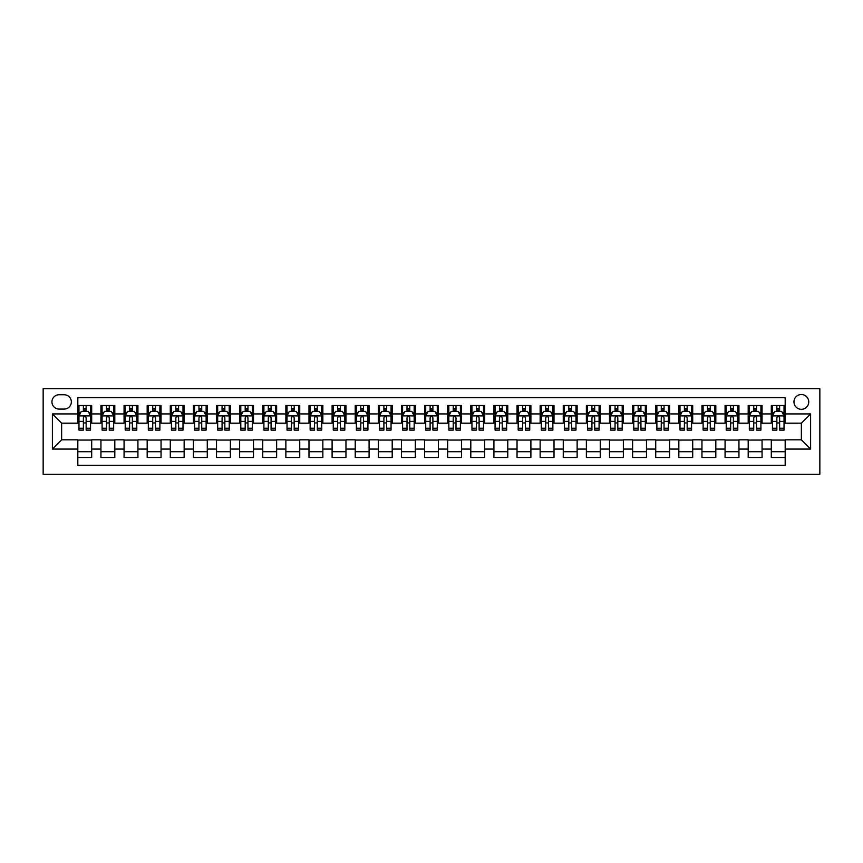 <?xml version="1.0" encoding="UTF-8"?>
<svg xmlns="http://www.w3.org/2000/svg" width="863" height="863" viewBox="0 0 863 863"><rect width="100%" height="100%" fill="white"/><g stroke="black" fill="none" stroke-linecap="round" stroke-linejoin="round"><path stroke-width="1.29" d="M801.36 394.51A7.4 7.4 0 0 0 793.96 401.91A7.4 7.4 0 0 0 801.36 409.31A7.4 7.4 0 0 0 808.75 401.91A7.4 7.4 0 0 0 801.36 394.51M43.15 474.262L819.85 474.262L819.85 388.738L43.15 388.738L43.15 474.262M785.179 405.491L771.306 405.491L771.306 413.927L762.061 413.927L762.061 423.183L771.306 423.183L771.306 413.927M762.061 413.927L762.061 405.491L748.189 405.491L748.189 413.927L738.944 413.927L738.944 423.183L748.189 423.183L748.189 413.927M738.944 413.927L738.944 405.491L725.071 405.491L725.071 413.927L715.826 413.927L715.826 423.183L725.071 423.183L725.071 413.927M715.826 413.927L715.826 405.491L701.953 405.491L701.953 413.927L692.709 413.927L692.709 423.183L701.953 423.183L701.953 413.927M692.709 413.927L692.709 405.491L678.847 405.491L678.847 413.927L669.591 413.927L669.591 423.183L678.847 423.183L678.847 413.927M669.591 413.927L669.591 405.491L655.729 405.491L655.729 413.927L646.484 413.927L646.484 423.183L655.729 423.183L655.729 413.927M646.484 413.927L646.484 405.491L632.611 405.491L632.611 413.927L623.366 413.927L623.366 423.183L632.611 423.183L632.611 413.927M623.366 413.927L623.366 405.491L609.494 405.491L609.494 413.927L600.249 413.927L600.249 423.183L609.494 423.183L609.494 413.927M600.249 413.927L600.249 405.491L586.376 405.491L586.376 413.927L577.131 413.927L577.131 423.183L586.376 423.183L586.376 413.927M577.131 413.927L577.131 405.491L563.259 405.491L563.259 413.927L554.014 413.927L554.014 423.183L563.259 423.183L563.259 413.927M554.014 413.927L554.014 405.491L540.141 405.491L540.141 413.927L530.896 413.927L530.896 423.183L540.141 423.183L540.141 413.927M530.896 413.927L530.896 405.491L517.034 405.491L517.034 413.927L507.778 413.927L507.778 423.183L517.034 423.183L517.034 413.927M507.778 413.927L507.778 405.491L493.916 405.491L493.916 413.927L484.672 413.927L484.672 423.183L493.916 423.183L493.916 413.927M484.672 413.927L484.672 405.491L470.799 405.491L470.799 413.927L461.554 413.927L461.554 423.183L470.799 423.183L470.799 413.927M461.554 413.927L461.554 405.491L447.681 405.491L447.681 413.927L438.436 413.927L438.436 423.183L447.681 423.183L447.681 413.927M438.436 413.927L438.436 405.491L424.564 405.491L424.564 413.927L415.319 413.927L415.319 423.183L424.564 423.183L424.564 413.927M415.319 413.927L415.319 405.491L401.446 405.491L401.446 413.927L392.201 413.927L392.201 423.183L401.446 423.183L401.446 413.927M392.201 413.927L392.201 405.491L378.328 405.491L378.328 413.927L369.084 413.927L369.084 423.183L378.328 423.183L378.328 413.927M369.084 413.927L369.084 405.491L355.222 405.491L355.222 413.927L345.966 413.927L345.966 423.183L355.222 423.183L355.222 413.927M345.966 413.927L345.966 405.491L332.104 405.491L332.104 413.927L322.859 413.927L322.859 423.183L332.104 423.183L332.104 413.927M322.859 413.927L322.859 405.491L308.986 405.491L308.986 413.927L299.741 413.927L299.741 423.183L308.986 423.183L308.986 413.927M299.741 413.927L299.741 405.491L285.869 405.491L285.869 413.927L276.624 413.927L276.624 423.183L285.869 423.183L285.869 413.927M276.624 413.927L276.624 405.491L262.751 405.491L262.751 413.927L253.506 413.927L253.506 423.183L262.751 423.183L262.751 413.927M253.506 413.927L253.506 405.491L239.634 405.491L239.634 413.927L230.389 413.927L230.389 423.183L239.634 423.183L239.634 413.927M230.389 413.927L230.389 405.491L216.516 405.491L216.516 413.927L207.271 413.927L207.271 423.183L216.516 423.183L216.516 413.927M207.271 413.927L207.271 405.491L193.409 405.491L193.409 413.927L184.153 413.927L184.153 423.183L193.409 423.183L193.409 413.927M184.153 413.927L184.153 405.491L170.291 405.491L170.291 413.927L161.047 413.927L161.047 423.183L170.291 423.183L170.291 413.927M161.047 413.927L161.047 405.491L147.174 405.491L147.174 413.927L137.929 413.927L137.929 423.183L147.174 423.183L147.174 413.927M137.929 413.927L137.929 405.491L124.056 405.491L124.056 413.927L114.811 413.927L114.811 423.183L124.056 423.183L124.056 413.927M114.811 413.927L114.811 405.491L100.939 405.491L100.939 423.183L91.694 423.183L91.694 405.491L77.821 405.491M77.821 457.509L91.694 457.509L91.694 439.817L100.939 439.817L100.939 457.509L114.811 457.509L114.811 439.817L124.056 439.817L124.056 449.073L114.811 449.073M124.056 449.073L124.056 457.509L137.929 457.509L137.929 439.817L147.174 439.817L147.174 449.073L137.929 449.073M147.174 449.073L147.174 457.509L161.047 457.509L161.047 439.817L170.291 439.817L170.291 449.073L161.047 449.073M170.291 449.073L170.291 457.509L184.153 457.509L184.153 439.817L193.409 439.817L193.409 449.073L184.153 449.073M193.409 449.073L193.409 457.509L207.271 457.509L207.271 439.817L216.516 439.817L216.516 449.073L207.271 449.073M216.516 449.073L216.516 457.509L230.389 457.509L230.389 439.817L239.634 439.817L239.634 449.073L230.389 449.073M239.634 449.073L239.634 457.509L253.506 457.509L253.506 439.817L262.751 439.817L262.751 449.073L253.506 449.073M262.751 449.073L262.751 457.509L276.624 457.509L276.624 439.817L285.869 439.817L285.869 449.073L276.624 449.073M285.869 449.073L285.869 457.509L299.741 457.509L299.741 439.817L308.986 439.817L308.986 449.073L299.741 449.073M308.986 449.073L308.986 457.509L322.859 457.509L322.859 439.817L332.104 439.817L332.104 449.073L322.859 449.073M332.104 449.073L332.104 457.509L345.966 457.509L345.966 439.817L355.222 439.817L355.222 449.073L345.966 449.073M355.222 449.073L355.222 457.509L369.084 457.509L369.084 439.817L378.328 439.817L378.328 449.073L369.084 449.073M378.328 449.073L378.328 457.509L392.201 457.509L392.201 439.817L401.446 439.817L401.446 449.073L392.201 449.073M401.446 449.073L401.446 457.509L415.319 457.509L415.319 439.817L424.564 439.817L424.564 449.073L415.319 449.073M424.564 449.073L424.564 457.509L438.436 457.509L438.436 439.817L447.681 439.817L447.681 449.073L438.436 449.073M447.681 449.073L447.681 457.509L461.554 457.509L461.554 439.817L470.799 439.817L470.799 449.073L461.554 449.073M470.799 449.073L470.799 457.509L484.672 457.509L484.672 439.817L493.916 439.817L493.916 449.073L484.672 449.073M493.916 449.073L493.916 457.509L507.778 457.509L507.778 439.817L517.034 439.817L517.034 449.073L507.778 449.073M517.034 449.073L517.034 457.509L530.896 457.509L530.896 439.817L540.141 439.817L540.141 449.073L530.896 449.073M540.141 449.073L540.141 457.509L554.014 457.509L554.014 439.817L563.259 439.817L563.259 449.073L554.014 449.073M563.259 449.073L563.259 457.509L577.131 457.509L577.131 439.817L586.376 439.817L586.376 449.073L577.131 449.073M586.376 449.073L586.376 457.509L600.249 457.509L600.249 439.817L609.494 439.817L609.494 449.073L600.249 449.073M609.494 449.073L609.494 457.509L623.366 457.509L623.366 439.817L632.611 439.817L632.611 449.073L623.366 449.073M632.611 449.073L632.611 457.509L646.484 457.509L646.484 439.817L655.729 439.817L655.729 449.073L646.484 449.073M655.729 449.073L655.729 457.509L669.591 457.509L669.591 439.817L678.847 439.817L678.847 449.073L669.591 449.073M678.847 449.073L678.847 457.509L692.709 457.509L692.709 439.817L701.953 439.817L701.953 449.073L692.709 449.073M701.953 449.073L701.953 457.509L715.826 457.509L715.826 439.817L725.071 439.817L725.071 449.073L715.826 449.073M725.071 449.073L725.071 457.509L738.944 457.509L738.944 439.817L748.189 439.817L748.189 449.073L738.944 449.073M748.189 449.073L748.189 457.509L762.061 457.509L762.061 439.817L771.306 439.817L771.306 449.073L762.061 449.073M59.105 409.073L64.186 409.073A7.163 7.163 0 0 0 71.349 401.91A7.163 7.163 0 0 0 64.186 394.747L59.105 394.747A7.163 7.163 0 0 0 51.931 401.91A7.163 7.163 0 0 0 59.105 409.073M785.179 413.927L785.179 397.746L77.821 397.746L77.821 423.183L61.64 423.183L61.64 439.817L77.821 439.817L77.821 465.254L785.179 465.254L785.179 439.817L801.36 439.817L801.36 423.183L785.179 423.183L785.179 413.927L810.605 413.927L810.605 449.073L785.179 449.073M77.821 449.073L52.395 449.073L52.395 413.927L77.821 413.927M771.306 449.073L771.306 457.509L785.179 457.509M77.821 411.273L78.975 411.273M83.377 411.273L86.149 411.273M90.539 411.273L91.694 411.273M77.821 422.946L78.975 422.946M83.377 422.946L86.149 422.946M90.539 422.946L91.694 422.946M77.821 440.054L91.694 440.054M77.821 451.727L91.694 451.727M100.939 422.946L102.093 422.946M106.483 422.946L109.267 422.946M113.657 422.946L114.811 422.946M100.939 411.273L102.093 411.273M106.483 411.273L109.267 411.273M113.657 411.273L114.811 411.273M100.939 440.054L114.811 440.054M100.939 451.727L114.811 451.727M124.056 440.054L137.929 440.054M124.056 451.727L137.929 451.727M124.056 411.273L125.211 411.273M129.601 411.273L132.373 411.273M136.775 411.273L137.929 411.273M124.056 422.946L125.211 422.946M129.601 422.946L132.373 422.946M136.775 422.946L137.929 422.946M147.174 440.054L161.047 440.054M147.174 451.727L161.047 451.727M147.174 411.273L148.328 411.273M152.719 411.273L155.491 411.273M159.882 411.273L161.047 411.273M147.174 422.946L148.328 422.946M152.719 422.946L155.491 422.946M159.882 422.946L161.047 422.946M170.291 440.054L184.153 440.054M170.291 451.727L184.153 451.727M170.291 411.273L171.446 411.273M175.836 411.273L178.609 411.273M182.999 411.273L184.153 411.273M170.291 422.946L171.446 422.946M175.836 422.946L178.609 422.946M182.999 422.946L184.153 422.946M193.409 440.054L207.271 440.054M193.409 451.727L207.271 451.727M193.409 411.273L194.563 411.273M198.954 411.273L201.726 411.273M206.117 411.273L207.271 411.273M193.409 422.946L194.563 422.946M198.954 422.946L201.726 422.946M206.117 422.946L207.271 422.946M216.516 440.054L230.389 440.054M216.516 451.727L230.389 451.727M216.516 411.273L217.681 411.273M222.071 411.273L224.844 411.273M229.234 411.273L230.389 411.273M216.516 422.946L217.681 422.946M222.071 422.946L224.844 422.946M229.234 422.946L230.389 422.946M239.634 440.054L253.506 440.054M239.634 451.727L253.506 451.727M239.634 411.273L240.788 411.273M245.189 411.273L247.961 411.273M252.352 411.273L253.506 411.273M239.634 422.946L240.788 422.946M245.189 422.946L247.961 422.946M252.352 422.946L253.506 422.946M262.751 440.054L276.624 440.054M262.751 451.727L276.624 451.727M262.751 411.273L263.905 411.273M268.296 411.273L271.079 411.273M275.47 411.273L276.624 411.273M262.751 422.946L263.905 422.946M268.296 422.946L271.079 422.946M275.47 422.946L276.624 422.946M285.869 440.054L299.741 440.054M285.869 451.727L299.741 451.727M285.869 411.273L287.023 411.273M291.414 411.273L294.186 411.273M298.587 411.273L299.741 411.273M285.869 422.946L287.023 422.946M291.414 422.946L294.186 422.946M298.587 422.946L299.741 422.946M308.986 440.054L322.859 440.054M308.986 451.727L322.859 451.727M308.986 411.273L310.141 411.273M314.531 411.273L317.304 411.273M321.694 411.273L322.859 411.273M308.986 422.946L310.141 422.946M314.531 422.946L317.304 422.946M321.694 422.946L322.859 422.946M332.104 440.054L345.966 440.054M332.104 451.727L345.966 451.727M332.104 411.273L333.258 411.273M337.649 411.273L340.421 411.273M344.812 411.273L345.966 411.273M332.104 422.946L333.258 422.946M337.649 422.946L340.421 422.946M344.812 422.946L345.966 422.946M355.222 440.054L369.084 440.054M355.222 451.727L369.084 451.727M355.222 411.273L356.376 411.273M360.766 411.273L363.539 411.273M367.929 411.273L369.084 411.273M355.222 422.946L356.376 422.946M360.766 422.946L363.539 422.946M367.929 422.946L369.084 422.946M378.328 440.054L392.201 440.054M378.328 451.727L392.201 451.727M378.328 411.273L379.493 411.273M383.884 411.273L386.656 411.273M391.047 411.273L392.201 411.273M378.328 422.946L379.493 422.946M383.884 422.946L386.656 422.946M391.047 422.946L392.201 422.946M401.446 440.054L415.319 440.054M401.446 451.727L415.319 451.727M401.446 411.273L402.6 411.273M407.002 411.273L409.774 411.273M414.164 411.273L415.319 411.273M401.446 422.946L402.6 422.946M407.002 422.946L409.774 422.946M414.164 422.946L415.319 422.946M424.564 440.054L438.436 440.054M424.564 451.727L438.436 451.727M424.564 411.273L425.718 411.273M430.108 411.273L432.892 411.273M437.282 411.273L438.436 411.273M424.564 422.946L425.718 422.946M430.108 422.946L432.892 422.946M437.282 422.946L438.436 422.946M447.681 440.054L461.554 440.054M447.681 451.727L461.554 451.727M447.681 411.273L448.836 411.273M453.226 411.273L455.998 411.273M460.4 411.273L461.554 411.273M447.681 422.946L448.836 422.946M453.226 422.946L455.998 422.946M460.4 422.946L461.554 422.946M470.799 440.054L484.672 440.054M470.799 451.727L484.672 451.727M470.799 411.273L471.953 411.273M476.344 411.273L479.116 411.273M483.507 411.273L484.672 411.273M470.799 422.946L471.953 422.946M476.344 422.946L479.116 422.946M483.507 422.946L484.672 422.946M493.916 440.054L507.778 440.054M493.916 451.727L507.778 451.727M493.916 411.273L495.071 411.273M499.461 411.273L502.234 411.273M506.624 411.273L507.778 411.273M493.916 422.946L495.071 422.946M499.461 422.946L502.234 422.946M506.624 422.946L507.778 422.946M517.034 440.054L530.896 440.054M517.034 451.727L530.896 451.727M517.034 411.273L518.188 411.273M522.579 411.273L525.351 411.273M529.742 411.273L530.896 411.273M517.034 422.946L518.188 422.946M522.579 422.946L525.351 422.946M529.742 422.946L530.896 422.946M540.141 440.054L554.014 440.054M540.141 451.727L554.014 451.727M540.141 411.273L541.306 411.273M545.696 411.273L548.469 411.273M552.859 411.273L554.014 411.273M540.141 422.946L541.306 422.946M545.696 422.946L548.469 422.946M552.859 422.946L554.014 422.946M563.259 440.054L577.131 440.054M563.259 451.727L577.131 451.727M563.259 411.273L564.413 411.273M568.814 411.273L571.586 411.273M575.977 411.273L577.131 411.273M563.259 422.946L564.413 422.946M568.814 422.946L571.586 422.946M575.977 422.946L577.131 422.946M586.376 440.054L600.249 440.054M586.376 451.727L600.249 451.727M586.376 411.273L587.53 411.273M591.921 411.273L594.704 411.273M599.095 411.273L600.249 411.273M586.376 422.946L587.53 422.946M591.921 422.946L594.704 422.946M599.095 422.946L600.249 422.946M609.494 440.054L623.366 440.054M609.494 451.727L623.366 451.727M609.494 411.273L610.648 411.273M615.039 411.273L617.811 411.273M622.212 411.273L623.366 411.273M609.494 422.946L610.648 422.946M615.039 422.946L617.811 422.946M622.212 422.946L623.366 422.946M632.611 440.054L646.484 440.054M632.611 451.727L646.484 451.727M632.611 411.273L633.766 411.273M638.156 411.273L640.929 411.273M645.319 411.273L646.484 411.273M632.611 422.946L633.766 422.946M638.156 422.946L640.929 422.946M645.319 422.946L646.484 422.946M655.729 440.054L669.591 440.054M655.729 451.727L669.591 451.727M655.729 411.273L656.883 411.273M661.274 411.273L664.046 411.273M668.437 411.273L669.591 411.273M655.729 422.946L656.883 422.946M661.274 422.946L664.046 422.946M668.437 422.946L669.591 422.946M678.847 440.054L692.709 440.054M678.847 451.727L692.709 451.727M678.847 411.273L680.001 411.273M684.391 411.273L687.164 411.273M691.554 411.273L692.709 411.273M678.847 422.946L680.001 422.946M684.391 422.946L687.164 422.946M691.554 422.946L692.709 422.946M701.953 440.054L715.826 440.054M701.953 451.727L715.826 451.727M701.953 411.273L703.118 411.273M707.509 411.273L710.281 411.273M714.672 411.273L715.826 411.273M701.953 422.946L703.118 422.946M707.509 422.946L710.281 422.946M714.672 422.946L715.826 422.946M725.071 440.054L738.944 440.054M725.071 451.727L738.944 451.727M725.071 411.273L726.225 411.273M730.627 411.273L733.399 411.273M737.789 411.273L738.944 411.273M725.071 422.946L726.225 422.946M730.627 422.946L733.399 422.946M737.789 422.946L738.944 422.946M748.189 440.054L762.061 440.054M748.189 451.727L762.061 451.727M748.189 411.273L749.343 411.273M753.733 411.273L756.517 411.273M760.907 411.273L762.061 411.273M748.189 422.946L749.343 422.946M753.733 422.946L756.517 422.946M760.907 422.946L762.061 422.946M771.306 440.054L785.179 440.054M771.306 451.727L785.179 451.727M771.306 411.273L772.461 411.273M776.851 411.273L779.623 411.273M784.025 411.273L785.179 411.273M771.306 422.946L772.461 422.946M776.851 422.946L779.623 422.946M784.025 422.946L785.179 422.946M61.64 423.183L52.395 413.927M61.64 439.817L52.395 449.073M810.605 413.927L801.36 423.183M810.605 449.073L801.36 439.817M86.149 408.501L83.377 408.501M90.539 428.231L86.149 428.231L86.149 430.108L90.539 430.108L90.539 416.009L88.231 411.392L81.295 411.392L78.975 416.009L78.975 430.108L83.377 430.108L83.377 428.231L78.975 428.231M78.975 416.009L78.975 405.491M90.539 416.009L90.539 405.491M83.377 411.392L83.377 405.491M86.149 405.491L86.149 411.392M86.149 428.231L86.149 417.746C85.221 415.966 84.294 415.966 83.377 417.746L83.377 428.231M109.267 408.501L106.483 408.501M113.657 428.231L109.267 428.231L109.267 430.108L113.657 430.108L113.657 416.009L111.338 411.392L104.412 411.392L102.093 416.009L102.093 430.108L106.483 430.108L106.483 428.231L102.093 428.231M102.093 416.009L102.093 405.491M113.657 416.009L113.657 405.491M106.483 411.392L106.483 405.491M109.267 405.491L109.267 411.392M109.267 428.231L109.267 417.746C108.339 415.966 107.411 415.966 106.483 417.746L106.483 428.231M132.373 408.501L129.601 408.501M136.775 428.231L132.373 428.231L132.373 430.108L136.775 430.108L136.775 416.009L134.455 411.392L127.519 411.392L125.211 416.009L125.211 430.108L129.601 430.108L129.601 428.231L125.211 428.231M125.211 416.009L125.211 405.491M136.775 416.009L136.775 405.491M129.601 411.392L129.601 405.491M132.373 405.491L132.373 411.392M132.373 428.231L132.373 417.746C131.456 415.966 130.529 415.966 129.601 417.746L129.601 428.231M155.491 408.501L152.719 408.501M159.882 428.231L155.491 428.231L155.491 430.108L159.882 430.108L159.882 416.009L157.573 411.392L150.637 411.392L148.328 416.009L148.328 430.108L152.719 430.108L152.719 428.231L148.328 428.231M148.328 416.009L148.328 405.491M159.882 416.009L159.882 405.491M152.719 411.392L152.719 405.491M155.491 405.491L155.491 411.392M155.491 428.231L155.491 417.746C154.574 415.966 153.646 415.966 152.719 417.746L152.719 428.231M178.609 408.501L175.836 408.501M182.999 428.231L178.609 428.231L178.609 430.108L182.999 430.108L182.999 416.009L180.691 411.392L173.754 411.392L171.446 416.009L171.446 430.108L175.836 430.108L175.836 428.231L171.446 428.231M171.446 416.009L171.446 405.491M182.999 416.009L182.999 405.491M175.836 411.392L175.836 405.491M178.609 405.491L178.609 411.392M178.609 428.231L178.609 417.746C177.692 415.966 176.764 415.966 175.836 417.746L175.836 428.231M201.726 408.501L198.954 408.501M206.117 428.231L201.726 428.231L201.726 430.108L206.117 430.108L206.117 416.009L203.808 411.392L196.872 411.392L194.563 416.009L194.563 430.108L198.954 430.108L198.954 428.231L194.563 428.231M194.563 416.009L194.563 405.491M206.117 416.009L206.117 405.491M198.954 411.392L198.954 405.491M201.726 405.491L201.726 411.392M201.726 428.231L201.726 417.746C200.799 415.966 199.882 415.966 198.954 417.746L198.954 428.231M224.844 408.501L222.071 408.501M229.234 428.231L224.844 428.231L224.844 430.108L229.234 430.108L229.234 416.009L226.926 411.392L219.989 411.392L217.681 416.009L217.681 430.108L222.071 430.108L222.071 428.231L217.681 428.231M217.681 416.009L217.681 405.491M229.234 416.009L229.234 405.491M222.071 411.392L222.071 405.491M224.844 405.491L224.844 411.392M224.844 428.231L224.844 417.746C223.916 415.966 222.999 415.966 222.071 417.746L222.071 428.231M247.961 408.501L245.189 408.501M252.352 428.231L247.961 428.231L247.961 430.108L252.352 430.108L252.352 416.009L250.043 411.392L243.107 411.392L240.788 416.009L240.788 430.108L245.189 430.108L245.189 428.231L240.788 428.231M240.788 416.009L240.788 405.491M252.352 416.009L252.352 405.491M245.189 411.392L245.189 405.491M247.961 405.491L247.961 411.392M247.961 428.231L247.961 417.746C247.034 415.966 246.106 415.966 245.189 417.746L245.189 428.231M271.079 408.501L268.296 408.501M275.47 428.231L271.079 428.231L271.079 430.108L275.47 430.108L275.47 416.009L273.15 411.392L266.225 411.392L263.905 416.009L263.905 430.108L268.296 430.108L268.296 428.231L263.905 428.231M263.905 416.009L263.905 405.491M275.47 416.009L275.47 405.491M268.296 411.392L268.296 405.491M271.079 405.491L271.079 411.392M271.079 428.231L271.079 417.746C270.151 415.966 269.224 415.966 268.296 417.746L268.296 428.231M294.186 408.501L291.414 408.501M298.587 428.231L294.186 428.231L294.186 430.108L298.587 430.108L298.587 416.009L296.268 411.392L289.332 411.392L287.023 416.009L287.023 430.108L291.414 430.108L291.414 428.231L287.023 428.231M287.023 416.009L287.023 405.491M298.587 416.009L298.587 405.491M291.414 411.392L291.414 405.491M294.186 405.491L294.186 411.392M294.186 428.231L294.186 417.746C293.269 415.966 292.341 415.966 291.414 417.746L291.414 428.231M317.304 408.501L314.531 408.501M321.694 428.231L317.304 428.231L317.304 430.108L321.694 430.108L321.694 416.009L319.386 411.392L312.449 411.392L310.141 416.009L310.141 430.108L314.531 430.108L314.531 428.231L310.141 428.231M310.141 416.009L310.141 405.491M321.694 416.009L321.694 405.491M314.531 411.392L314.531 405.491M317.304 405.491L317.304 411.392M317.304 428.231L317.304 417.746C316.387 415.966 315.459 415.966 314.531 417.746L314.531 428.231M340.421 408.501L337.649 408.501M344.812 428.231L340.421 428.231L340.421 430.108L344.812 430.108L344.812 416.009L342.503 411.392L335.567 411.392L333.258 416.009L333.258 430.108L337.649 430.108L337.649 428.231L333.258 428.231M333.258 416.009L333.258 405.491M344.812 416.009L344.812 405.491M337.649 411.392L337.649 405.491M340.421 405.491L340.421 411.392M340.421 428.231L340.421 417.746C339.504 415.966 338.576 415.966 337.649 417.746L337.649 428.231M363.539 408.501L360.766 408.501M367.929 428.231L363.539 428.231L363.539 430.108L367.929 430.108L367.929 416.009L365.621 411.392L358.684 411.392L356.376 416.009L356.376 430.108L360.766 430.108L360.766 428.231L356.376 428.231M356.376 416.009L356.376 405.491M367.929 416.009L367.929 405.491M360.766 411.392L360.766 405.491M363.539 405.491L363.539 411.392M363.539 428.231L363.539 417.746C362.611 415.966 361.694 415.966 360.766 417.746L360.766 428.231M386.656 408.501L383.884 408.501M391.047 428.231L386.656 428.231L386.656 430.108L391.047 430.108L391.047 416.009L388.738 411.392L381.802 411.392L379.493 416.009L379.493 430.108L383.884 430.108L383.884 428.231L379.493 428.231M379.493 416.009L379.493 405.491M391.047 416.009L391.047 405.491M383.884 411.392L383.884 405.491M386.656 405.491L386.656 411.392M386.656 428.231L386.656 417.746C385.729 415.966 384.812 415.966 383.884 417.746L383.884 428.231M409.774 408.501L407.002 408.501M414.164 428.231L409.774 428.231L409.774 430.108L414.164 430.108L414.164 416.009L411.856 411.392L404.92 411.392L402.6 416.009L402.6 430.108L407.002 430.108L407.002 428.231L402.6 428.231M402.6 416.009L402.6 405.491M414.164 416.009L414.164 405.491M407.002 411.392L407.002 405.491M409.774 405.491L409.774 411.392M409.774 428.231L409.774 417.746C408.846 415.966 407.919 415.966 407.002 417.746L407.002 428.231M432.892 408.501L430.108 408.501M437.282 428.231L432.892 428.231L432.892 430.108L437.282 430.108L437.282 416.009L434.963 411.392L428.037 411.392L425.718 416.009L425.718 430.108L430.108 430.108L430.108 428.231L425.718 428.231M425.718 416.009L425.718 405.491M437.282 416.009L437.282 405.491M430.108 411.392L430.108 405.491M432.892 405.491L432.892 411.392M432.892 428.231L432.892 417.746C431.964 415.966 431.036 415.966 430.108 417.746L430.108 428.231M455.998 408.501L453.226 408.501M460.4 428.231L455.998 428.231L455.998 430.108L460.4 430.108L460.4 416.009L458.08 411.392L451.144 411.392L448.836 416.009L448.836 430.108L453.226 430.108L453.226 428.231L448.836 428.231M448.836 416.009L448.836 405.491M460.4 416.009L460.4 405.491M453.226 411.392L453.226 405.491M455.998 405.491L455.998 411.392M455.998 428.231L455.998 417.746C455.081 415.966 454.154 415.966 453.226 417.746L453.226 428.231M479.116 408.501L476.344 408.501M483.507 428.231L479.116 428.231L479.116 430.108L483.507 430.108L483.507 416.009L481.198 411.392L474.262 411.392L471.953 416.009L471.953 430.108L476.344 430.108L476.344 428.231L471.953 428.231M471.953 416.009L471.953 405.491M483.507 416.009L483.507 405.491M476.344 411.392L476.344 405.491M479.116 405.491L479.116 411.392M479.116 428.231L479.116 417.746C478.199 415.966 477.271 415.966 476.344 417.746L476.344 428.231M502.234 408.501L499.461 408.501M506.624 428.231L502.234 428.231L502.234 430.108L506.624 430.108L506.624 416.009L504.316 411.392L497.379 411.392L495.071 416.009L495.071 430.108L499.461 430.108L499.461 428.231L495.071 428.231M495.071 416.009L495.071 405.491M506.624 416.009L506.624 405.491M499.461 411.392L499.461 405.491M502.234 405.491L502.234 411.392M502.234 428.231L502.234 417.746C501.317 415.966 500.389 415.966 499.461 417.746L499.461 428.231M525.351 408.501L522.579 408.501M529.742 428.231L525.351 428.231L525.351 430.108L529.742 430.108L529.742 416.009L527.433 411.392L520.497 411.392L518.188 416.009L518.188 430.108L522.579 430.108L522.579 428.231L518.188 428.231M518.188 416.009L518.188 405.491M529.742 416.009L529.742 405.491M522.579 411.392L522.579 405.491M525.351 405.491L525.351 411.392M525.351 428.231L525.351 417.746C524.424 415.966 523.507 415.966 522.579 417.746L522.579 428.231M548.469 408.501L545.696 408.501M552.859 428.231L548.469 428.231L548.469 430.108L552.859 430.108L552.859 416.009L550.551 411.392L543.614 411.392L541.306 416.009L541.306 430.108L545.696 430.108L545.696 428.231L541.306 428.231M541.306 416.009L541.306 405.491M552.859 416.009L552.859 405.491M545.696 411.392L545.696 405.491M548.469 405.491L548.469 411.392M548.469 428.231L548.469 417.746C547.541 415.966 546.624 415.966 545.696 417.746L545.696 428.231M571.586 408.501L568.814 408.501M575.977 428.231L571.586 428.231L571.586 430.108L575.977 430.108L575.977 416.009L573.668 411.392L566.732 411.392L564.413 416.009L564.413 430.108L568.814 430.108L568.814 428.231L564.413 428.231M564.413 416.009L564.413 405.491M575.977 416.009L575.977 405.491M568.814 411.392L568.814 405.491M571.586 405.491L571.586 411.392M571.586 428.231L571.586 417.746C570.659 415.966 569.731 415.966 568.814 417.746L568.814 428.231M594.704 408.501L591.921 408.501M599.095 428.231L594.704 428.231L594.704 430.108L599.095 430.108L599.095 416.009L596.775 411.392L589.85 411.392L587.53 416.009L587.53 430.108L591.921 430.108L591.921 428.231L587.53 428.231M587.53 416.009L587.53 405.491M599.095 416.009L599.095 405.491M591.921 411.392L591.921 405.491M594.704 405.491L594.704 411.392M594.704 428.231L594.704 417.746C593.776 415.966 592.849 415.966 591.921 417.746L591.921 428.231M617.811 408.501L615.039 408.501M622.212 428.231L617.811 428.231L617.811 430.108L622.212 430.108L622.212 416.009L619.893 411.392L612.957 411.392L610.648 416.009L610.648 430.108L615.039 430.108L615.039 428.231L610.648 428.231M610.648 416.009L610.648 405.491M622.212 416.009L622.212 405.491M615.039 411.392L615.039 405.491M617.811 405.491L617.811 411.392M617.811 428.231L617.811 417.746C616.894 415.966 615.966 415.966 615.039 417.746L615.039 428.231M640.929 408.501L638.156 408.501M645.319 428.231L640.929 428.231L640.929 430.108L645.319 430.108L645.319 416.009L643.011 411.392L636.074 411.392L633.766 416.009L633.766 430.108L638.156 430.108L638.156 428.231L633.766 428.231M633.766 416.009L633.766 405.491M645.319 416.009L645.319 405.491M638.156 411.392L638.156 405.491M640.929 405.491L640.929 411.392M640.929 428.231L640.929 417.746C640.012 415.966 639.084 415.966 638.156 417.746L638.156 428.231M664.046 408.501L661.274 408.501M668.437 428.231L664.046 428.231L664.046 430.108L668.437 430.108L668.437 416.009L666.128 411.392L659.192 411.392L656.883 416.009L656.883 430.108L661.274 430.108L661.274 428.231L656.883 428.231M656.883 416.009L656.883 405.491M668.437 416.009L668.437 405.491M661.274 411.392L661.274 405.491M664.046 405.491L664.046 411.392M664.046 428.231L664.046 417.746C663.129 415.966 662.201 415.966 661.274 417.746L661.274 428.231M687.164 408.501L684.391 408.501M691.554 428.231L687.164 428.231L687.164 430.108L691.554 430.108L691.554 416.009L689.246 411.392L682.309 411.392L680.001 416.009L680.001 430.108L684.391 430.108L684.391 428.231L680.001 428.231M680.001 416.009L680.001 405.491M691.554 416.009L691.554 405.491M684.391 411.392L684.391 405.491M687.164 405.491L687.164 411.392M687.164 428.231L687.164 417.746C686.236 415.966 685.319 415.966 684.391 417.746L684.391 428.231M710.281 408.501L707.509 408.501M714.672 428.231L710.281 428.231L710.281 430.108L714.672 430.108L714.672 416.009L712.363 411.392L705.427 411.392L703.118 416.009L703.118 430.108L707.509 430.108L707.509 428.231L703.118 428.231M703.118 416.009L703.118 405.491M714.672 416.009L714.672 405.491M707.509 411.392L707.509 405.491M710.281 405.491L710.281 411.392M710.281 428.231L710.281 417.746C709.354 415.966 708.437 415.966 707.509 417.746L707.509 428.231M733.399 408.501L730.627 408.501M737.789 428.231L733.399 428.231L733.399 430.108L737.789 430.108L737.789 416.009L735.481 411.392L728.545 411.392L726.225 416.009L726.225 430.108L730.627 430.108L730.627 428.231L726.225 428.231M726.225 416.009L726.225 405.491M737.789 416.009L737.789 405.491M730.627 411.392L730.627 405.491M733.399 405.491L733.399 411.392M733.399 428.231L733.399 417.746C732.471 415.966 731.544 415.966 730.627 417.746L730.627 428.231M756.517 408.501L753.733 408.501M760.907 428.231L756.517 428.231L756.517 430.108L760.907 430.108L760.907 416.009L758.588 411.392L751.662 411.392L749.343 416.009L749.343 430.108L753.733 430.108L753.733 428.231L749.343 428.231M749.343 416.009L749.343 405.491M760.907 416.009L760.907 405.491M753.733 411.392L753.733 405.491M756.517 405.491L756.517 411.392M756.517 428.231L756.517 417.746C755.589 415.966 754.661 415.966 753.733 417.746L753.733 428.231M779.623 408.501L776.851 408.501M784.025 428.231L779.623 428.231L779.623 430.108L784.025 430.108L784.025 416.009L781.705 411.392L774.769 411.392L772.461 416.009L772.461 430.108L776.851 430.108L776.851 428.231L772.461 428.231M772.461 416.009L772.461 405.491M784.025 416.009L784.025 405.491M776.851 411.392L776.851 405.491M779.623 405.491L779.623 411.392M779.623 428.231L779.623 417.746C778.706 415.966 777.779 415.966 776.851 417.746L776.851 428.231M100.939 449.073L91.694 449.073M100.939 413.927L91.694 413.927M90.486 415.901L79.04 415.901M78.975 412.665L80.658 412.665M88.867 412.665L90.539 412.665M83.377 421.371L78.975 421.371M90.539 421.371L86.149 421.371M86.149 409.968L83.377 409.968M113.592 415.901L102.158 415.901M102.093 412.665L103.776 412.665M111.974 412.665L113.657 412.665M106.483 421.371L102.093 421.371M113.657 421.371L109.267 421.371M109.267 409.968L106.483 409.968M136.71 415.901L125.264 415.901M125.211 412.665L126.883 412.665M135.092 412.665L136.775 412.665M129.601 421.371L125.211 421.371M136.775 421.371L132.373 421.371M132.373 409.968L129.601 409.968M159.828 415.901L148.382 415.901M148.328 412.665L150 412.665M158.209 412.665L159.882 412.665M152.719 421.371L148.328 421.371M159.882 421.371L155.491 421.371M155.491 409.968L152.719 409.968M182.945 415.901L171.5 415.901M171.446 412.665L173.118 412.665M181.327 412.665L182.999 412.665M175.836 421.371L171.446 421.371M182.999 421.371L178.609 421.371M178.609 409.968L175.836 409.968M206.063 415.901L194.617 415.901M194.563 412.665L196.235 412.665M204.445 412.665L206.117 412.665M198.954 421.371L194.563 421.371M206.117 421.371L201.726 421.371M201.726 409.968L198.954 409.968M229.18 415.901L217.735 415.901M217.681 412.665L219.353 412.665M227.562 412.665L229.234 412.665M222.071 421.371L217.681 421.371M229.234 421.371L224.844 421.371M224.844 409.968L222.071 409.968M252.298 415.901L240.853 415.901M240.788 412.665L242.471 412.665M250.68 412.665L252.352 412.665M245.189 421.371L240.788 421.371M252.352 421.371L247.961 421.371M247.961 409.968L245.189 409.968M275.405 415.901L263.97 415.901M263.905 412.665L265.588 412.665M273.787 412.665L275.47 412.665M268.296 421.371L263.905 421.371M275.47 421.371L271.079 421.371M271.079 409.968L268.296 409.968M298.522 415.901L287.077 415.901M287.023 412.665L288.695 412.665M296.904 412.665L298.587 412.665M291.414 421.371L287.023 421.371M298.587 421.371L294.186 421.371M294.186 409.968L291.414 409.968M321.64 415.901L310.195 415.901M310.141 412.665L311.813 412.665M320.022 412.665L321.694 412.665M314.531 421.371L310.141 421.371M321.694 421.371L317.304 421.371M317.304 409.968L314.531 409.968M344.758 415.901L333.312 415.901M333.258 412.665L334.93 412.665M343.14 412.665L344.812 412.665M337.649 421.371L333.258 421.371M344.812 421.371L340.421 421.371M340.421 409.968L337.649 409.968M367.875 415.901L356.43 415.901M356.376 412.665L358.048 412.665M366.257 412.665L367.929 412.665M360.766 421.371L356.376 421.371M367.929 421.371L363.539 421.371M363.539 409.968L360.766 409.968M390.993 415.901L379.547 415.901M379.493 412.665L381.166 412.665M389.375 412.665L391.047 412.665M383.884 421.371L379.493 421.371M391.047 421.371L386.656 421.371M386.656 409.968L383.884 409.968M414.111 415.901L402.665 415.901M402.6 412.665L404.283 412.665M412.492 412.665L414.164 412.665M407.002 421.371L402.6 421.371M414.164 421.371L409.774 421.371M409.774 409.968L407.002 409.968M437.217 415.901L425.783 415.901M425.718 412.665L427.401 412.665M435.599 412.665L437.282 412.665M430.108 421.371L425.718 421.371M437.282 421.371L432.892 421.371M432.892 409.968L430.108 409.968M460.335 415.901L448.889 415.901M448.836 412.665L450.508 412.665M458.717 412.665L460.4 412.665M453.226 421.371L448.836 421.371M460.4 421.371L455.998 421.371M455.998 409.968L453.226 409.968M483.453 415.901L472.007 415.901M471.953 412.665L473.625 412.665M481.834 412.665L483.507 412.665M476.344 421.371L471.953 421.371M483.507 421.371L479.116 421.371M479.116 409.968L476.344 409.968M506.57 415.901L495.125 415.901M495.071 412.665L496.743 412.665M504.952 412.665L506.624 412.665M499.461 421.371L495.071 421.371M506.624 421.371L502.234 421.371M502.234 409.968L499.461 409.968M529.688 415.901L518.242 415.901M518.188 412.665L519.86 412.665M528.07 412.665L529.742 412.665M522.579 421.371L518.188 421.371M529.742 421.371L525.351 421.371M525.351 409.968L522.579 409.968M552.805 415.901L541.36 415.901M541.306 412.665L542.978 412.665M551.187 412.665L552.859 412.665M545.696 421.371L541.306 421.371M552.859 421.371L548.469 421.371M548.469 409.968L545.696 409.968M575.923 415.901L564.478 415.901M564.413 412.665L566.096 412.665M574.305 412.665L575.977 412.665M568.814 421.371L564.413 421.371M575.977 421.371L571.586 421.371M571.586 409.968L568.814 409.968M599.03 415.901L587.595 415.901M587.53 412.665L589.213 412.665M597.412 412.665L599.095 412.665M591.921 421.371L587.53 421.371M599.095 421.371L594.704 421.371M594.704 409.968L591.921 409.968M622.147 415.901L610.702 415.901M610.648 412.665L612.32 412.665M620.529 412.665L622.212 412.665M615.039 421.371L610.648 421.371M622.212 421.371L617.811 421.371M617.811 409.968L615.039 409.968M645.265 415.901L633.82 415.901M633.766 412.665L635.438 412.665M643.647 412.665L645.319 412.665M638.156 421.371L633.766 421.371M645.319 421.371L640.929 421.371M640.929 409.968L638.156 409.968M668.383 415.901L656.937 415.901M656.883 412.665L658.555 412.665M666.765 412.665L668.437 412.665M661.274 421.371L656.883 421.371M668.437 421.371L664.046 421.371M664.046 409.968L661.274 409.968M691.5 415.901L680.055 415.901M680.001 412.665L681.673 412.665M689.882 412.665L691.554 412.665M684.391 421.371L680.001 421.371M691.554 421.371L687.164 421.371M687.164 409.968L684.391 409.968M714.618 415.901L703.172 415.901M703.118 412.665L704.791 412.665M713 412.665L714.672 412.665M707.509 421.371L703.118 421.371M714.672 421.371L710.281 421.371M710.281 409.968L707.509 409.968M737.736 415.901L726.29 415.901M726.225 412.665L727.908 412.665M736.117 412.665L737.789 412.665M730.627 421.371L726.225 421.371M737.789 421.371L733.399 421.371M733.399 409.968L730.627 409.968M760.842 415.901L749.408 415.901M749.343 412.665L751.026 412.665M759.224 412.665L760.907 412.665M753.733 421.371L749.343 421.371M760.907 421.371L756.517 421.371M756.517 409.968L753.733 409.968M783.96 415.901L772.514 415.901M772.461 412.665L774.133 412.665M782.342 412.665L784.025 412.665M776.851 421.371L772.461 421.371M784.025 421.371L779.623 421.371M779.623 409.968L776.851 409.968"/></g></svg>
